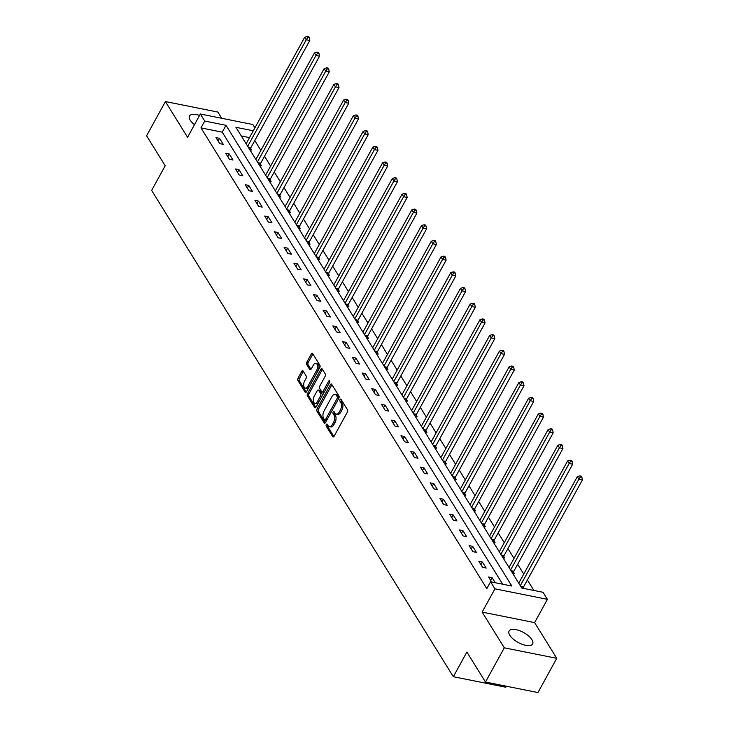 <?xml version="1.0" encoding="UTF-8"?>
<svg xmlns="http://www.w3.org/2000/svg" width="729" height="729" viewBox="0 0 729 729"><rect width="100%" height="100%" fill="white"/><g stroke="black" fill="none" stroke-linecap="round" stroke-linejoin="round"><path stroke-width="1.09" d="M326.3 424.506A1.185 0.647 -78.7 0 0 326.209 426.137L332.725 436.635A1.695 0.92 -78.7 0 0 333.126 436.944A1.695 0.92 -78.7 0 0 334.073 436.279L347.368 412.085A1.695 0.92 -78.7 0 0 347.496 409.753L340.99 399.264A1.185 0.647 -78.7 0 0 340.707 399.045A1.185 0.647 -78.7 0 0 340.042 399.51A1.185 0.647 -78.7 0 0 339.951 401.141L340.798 402.499A5.413 2.943 -78.7 0 1 340.388 409.962L339.286 411.976A5.413 2.943 -78.7 0 1 336.26 414.127A5.413 2.943 -78.7 0 1 334.957 413.115L334.119 411.757A1.185 0.647 -78.7 0 0 333.836 411.539A1.185 0.647 -78.7 0 0 333.171 412.013A1.185 0.647 -78.7 0 0 333.08 413.644L333.928 415.001A5.413 2.943 -78.7 0 1 333.517 422.456L332.415 424.478A5.413 2.943 -78.7 0 1 329.39 426.62A5.413 2.943 -78.7 0 1 328.086 425.618L327.248 424.26A1.185 0.647 -78.7 0 0 326.966 424.041A1.185 0.647 -78.7 0 0 326.3 424.506M327.658 424.916A1.185 0.647 -78.7 0 0 327.631 426.429L333.9 436.534M341.4 399.92A1.185 0.647 -78.7 0 0 341.372 401.424L342.211 402.782L340.798 402.499M334.529 412.423A1.185 0.647 -78.7 0 0 334.502 413.926L335.34 415.284L333.928 415.001M199.573 115.446A13.432 5.659 28.8 0 0 189.54 115.947A13.432 5.659 28.8 0 0 190.251 120.203A13.432 5.659 28.8 0 0 194.497 124.677M509.799 635.26A13.432 5.659 28.8 0 0 521.991 644.226A13.432 5.659 28.8 0 0 532.635 643.953A13.432 5.659 28.8 0 0 531.924 639.688A13.432 5.659 28.8 0 0 519.731 630.731A13.432 5.659 28.8 0 0 509.088 631.004A13.432 5.659 28.8 0 0 509.799 635.26M303.1 371.025A1.695 0.92 -78.7 0 0 302.699 370.706A1.695 0.92 -78.7 0 0 301.751 371.38L298.024 378.169A1.695 0.92 -78.7 0 0 297.897 380.492L305.123 392.147A1.695 0.92 -78.7 0 0 305.533 392.466A1.695 0.92 -78.7 0 0 306.472 391.792L319.776 367.598A1.695 0.92 -78.7 0 0 319.903 365.275L312.668 353.62A1.695 0.92 -78.7 0 0 312.267 353.301A1.695 0.92 -78.7 0 0 311.319 353.975L306.809 362.176A1.695 0.92 -78.7 0 0 306.69 364.5L309.779 369.494A1.695 0.92 -78.7 0 0 310.189 369.803A1.695 0.92 -78.7 0 0 311.128 369.138L313.37 365.065A4.52 2.46 -78.7 0 1 315.894 363.279A4.52 2.46 -78.7 0 1 317.534 365.912A4.52 2.46 -78.7 0 1 316.641 370.35L307.893 386.279A4.52 2.46 -78.7 0 1 305.36 388.074A4.52 2.46 -78.7 0 1 303.72 385.431A4.52 2.46 -78.7 0 1 304.613 380.994L306.071 378.342A1.695 0.92 -78.7 0 0 306.198 376.009L303.1 371.025M502.691 584.211L222.236 132.159L200.967 127.894L204.731 121.05L200.357 114.006L252.826 124.513L254.895 127.848M485.478 682.043L504.295 647.817L556.765 658.323L537.947 692.55L485.478 682.043L466.879 652.063L453.338 676.712L151.641 190.424L165.191 165.775L146.593 135.804L165.41 101.568L187.563 137.28L200.357 114.006M556.765 658.323L534.612 622.612L482.142 612.105L504.295 647.817M482.142 612.105L494.936 588.832L490.571 581.788L511.84 586.043L225.999 125.306L204.731 121.05M200.967 127.894L486.808 588.631L490.571 581.788M317.069 408.878A1.695 0.92 -78.7 0 0 316.951 411.202L324.177 422.856A1.695 0.92 -78.7 0 0 324.578 423.175A1.695 0.92 -78.7 0 0 325.526 422.501L338.821 398.307A1.695 0.92 -78.7 0 0 338.949 395.984L331.722 384.329A1.695 0.92 -78.7 0 0 331.312 384.01A1.695 0.92 -78.7 0 0 330.374 384.684L317.069 408.878L318.491 409.16A1.695 0.92 -78.7 0 0 318.363 411.493L325.362 422.765M314.646 407.502L307.419 395.847A1.695 0.92 -78.7 0 1 307.547 393.523L320.842 369.33A1.695 0.92 -78.7 0 1 321.79 368.655A1.695 0.92 -78.7 0 1 322.2 368.974L325.289 373.959A1.695 0.92 -78.7 0 1 325.161 376.292L319.767 386.106A1.695 0.92 -78.7 0 0 319.648 388.429L321.699 391.737A1.695 0.92 -78.7 0 0 322.1 392.056A1.695 0.92 -78.7 0 0 323.047 391.382L328.661 381.167A1.185 0.647 -78.7 0 1 329.326 380.702A1.185 0.647 -78.7 0 1 329.754 381.395A1.185 0.647 -78.7 0 1 329.517 382.552L316.003 407.147A1.695 0.92 -78.7 0 1 315.056 407.821A1.695 0.92 -78.7 0 1 314.646 407.502L315.557 407.684M221.734 118.289L217.88 112.075L165.41 101.568M453.338 676.712L505.808 687.219L506.354 686.226M495.246 582.726L492.148 577.723L488.594 577.013L491.701 582.015M486.152 568.064L482.407 562.023L478.862 561.321L482.607 567.353L486.152 568.064M476.42 552.372L472.674 546.331L469.13 545.62L472.875 551.662L476.42 552.372M466.678 536.672L462.933 530.639L459.388 529.928L463.134 535.97L466.678 536.672M456.946 520.98L453.201 514.947L449.656 514.237L453.402 520.269L456.946 520.98M447.205 505.288L443.46 499.256L439.915 498.545L443.66 504.577L447.205 505.288M437.473 489.596L433.728 483.564L430.183 482.853L433.928 488.886L437.473 489.596M427.732 473.905L423.996 467.863L420.442 467.161L424.187 473.194L427.732 473.905M417.999 458.213L414.254 452.171L410.709 451.461L414.455 457.502L417.999 458.213M408.267 442.521L404.522 436.48L400.977 435.769L404.723 441.81L408.267 442.521M398.526 426.82L394.781 420.788L391.236 420.077L394.981 426.11L398.526 426.82M388.794 411.129L385.049 405.096L381.504 404.385L385.249 410.418L388.794 411.129M379.053 395.437L375.307 389.404L371.763 388.694L375.508 394.726L379.053 395.437M369.321 379.745L365.575 373.704L362.031 373.002L365.776 379.034L369.321 379.745M359.579 364.053L355.843 358.012L352.289 357.301L356.034 363.343L359.579 364.053M349.847 348.362L346.102 342.32L342.557 341.609L346.302 347.651L349.847 348.362M340.115 332.661L336.37 326.628L332.825 325.918L336.57 331.95L340.115 332.661M330.374 316.969L326.628 310.937L323.084 310.226L326.829 316.258L330.374 316.969M320.642 301.277L316.896 295.245L313.352 294.534L317.097 300.567L320.642 301.277M310.9 285.586L307.155 279.553L303.61 278.843L307.356 284.875L310.9 285.586M301.168 269.894L297.423 263.852L293.878 263.142L297.623 269.183L301.168 269.894M291.427 254.202L287.691 248.161L284.137 247.45L287.882 253.492L291.427 254.202M281.695 238.501L277.949 232.469L274.405 231.758L278.15 237.791L281.695 238.501M271.963 222.81L268.217 216.777L264.673 216.066L268.418 222.099L271.963 222.81M262.221 207.118L258.476 201.086L254.931 200.375L258.677 206.407L262.221 207.118M252.489 191.426L248.744 185.394L245.199 184.683L248.944 190.716L252.489 191.426M242.748 175.735L239.003 169.693L235.458 168.982L239.203 175.024L242.748 175.735M233.016 160.043L229.27 154.001L225.726 153.29L229.471 159.332L233.016 160.043M223.274 144.342L219.538 138.31L215.984 137.599L219.73 143.64L223.274 144.342M533.892 590.463L527.386 579.983M523.741 574.097L517.654 564.282M514.009 558.405L507.913 548.591M504.268 542.713L498.18 532.899M494.535 527.021L488.448 517.207M484.794 511.33L478.707 501.516M475.062 495.638L468.975 485.824M465.33 479.946L459.234 470.123M455.589 464.245L449.501 454.431M445.856 448.554L439.76 438.74M436.115 432.862L430.028 423.048M426.383 417.17L420.296 407.356M416.642 401.479L410.555 391.664M406.91 385.787L400.822 375.964M397.177 370.086L391.081 360.272M387.436 354.394L381.349 344.58M377.704 338.703L371.608 328.888M367.963 323.011L361.876 313.197M358.231 307.319L352.143 297.505M348.489 291.627L342.402 281.804M338.757 275.927L332.67 266.112M329.025 260.235L322.929 250.421M319.284 244.543L313.197 234.729M309.552 228.851L303.455 219.037M299.81 213.16L293.723 203.345M290.078 197.468L283.991 187.645M280.337 181.767L274.25 171.953M270.605 166.075L264.518 156.261M260.873 150.384L254.776 140.569M249.518 137.617L241.308 135.977M523.613 588.403L523.24 587.802M512.669 573.377L514.519 573.741L513.508 572.11M502.937 557.676L504.778 558.049L503.766 556.418M493.196 541.984L495.046 542.358L494.034 540.727M483.464 526.292L485.304 526.666L484.293 525.035M473.722 510.601L475.572 510.965L474.561 509.343M463.99 494.909L465.831 495.273L464.829 493.651M454.258 479.217L456.099 479.582L455.087 477.951M444.517 463.516L446.367 463.89L445.355 462.259M434.785 447.825L436.625 448.198L435.614 446.567M425.043 432.133L426.893 432.507L425.882 430.875M415.311 416.441L417.152 416.806L416.141 415.184M405.57 400.75L407.42 401.114L406.408 399.492M395.838 385.058L397.679 385.422L396.676 383.791M386.106 369.357L387.946 369.731L386.935 368.099M376.364 353.665L378.214 354.039L377.203 352.408M366.632 337.974L368.473 338.347L367.462 336.716M356.891 322.282L358.741 322.646L357.729 321.024M347.159 306.59L349 306.955L347.988 305.333M337.418 290.898L339.267 291.263L338.256 289.632M327.686 275.197L329.526 275.571L328.524 273.94M317.953 259.506L319.794 259.879L318.783 258.248M308.212 243.814L310.062 244.188L309.05 242.557M298.48 228.122L300.321 228.487L299.309 226.865M288.739 212.431L290.589 212.795L289.577 211.173M279.007 196.739L280.847 197.103L279.836 195.472M269.265 181.038L271.115 181.412L270.104 179.781M259.533 165.346L261.374 165.72L260.371 164.089M249.801 149.655L251.642 150.028L250.63 148.397M253.282 130.773L235.923 127.302L521.764 588.03L543.041 592.294L547.406 599.338L494.936 588.832M534.612 622.612L547.406 599.338M222.236 132.159L225.999 125.306M492.148 577.723L490.681 580.375M482.407 562.023L480.949 564.683M472.674 546.331L471.216 548.983M462.933 530.639L461.475 533.291M453.201 514.947L451.743 517.599M443.46 499.256L442.002 501.907M433.728 483.564L432.27 486.216M423.996 467.863L422.528 470.524M414.254 452.171L412.796 454.823M404.522 436.48L403.064 439.131M394.781 420.788L393.323 423.44M385.049 405.096L383.591 407.748M375.307 389.404L373.849 392.056M365.575 373.704L364.117 376.364M355.843 358.012L354.376 360.673M346.102 342.32L344.644 344.972M336.37 326.628L334.912 329.28M326.628 310.937L325.17 313.588M316.896 295.245L315.438 297.897M307.155 279.553L305.697 282.205M297.423 263.852L295.965 266.513M287.691 248.161L286.224 250.812M277.949 232.469L276.491 235.121M268.217 216.777L266.759 219.429M258.476 201.086L257.018 203.737M248.744 185.394L247.286 188.046M239.003 169.693L237.545 172.354M229.27 154.001L227.812 156.653M219.538 138.31L218.071 140.961M329.39 426.62L330.811 426.902A5.413 2.943 -78.7 0 0 333.827 424.761L332.415 424.478M335.34 415.284A5.413 2.943 -78.7 0 1 334.939 422.747L333.827 424.761M336.26 414.127L337.682 414.409A5.413 2.943 -78.7 0 0 340.698 412.259L339.286 411.976M342.211 402.782A5.413 2.943 -78.7 0 1 341.81 410.245L340.698 412.259M331.959 384.712A1.695 0.92 -78.7 0 0 331.786 384.967L318.491 409.16M324.533 419.886A1.185 0.647 -78.7 0 0 324.824 420.114A1.185 0.647 -78.7 0 0 325.48 419.64L337.153 398.408A1.185 0.647 -78.7 0 0 337.245 396.776L336.351 395.346A5.413 2.943 -78.7 0 0 335.048 394.334A5.413 2.943 -78.7 0 0 332.032 396.485L324.05 411.001A5.413 2.943 -78.7 0 0 323.649 418.455L324.533 419.886M325.954 420.177A1.185 0.647 -78.7 0 0 326.237 420.396A1.185 0.647 -78.7 0 0 326.902 419.922L325.48 419.64M335.048 394.334L336.47 394.626A5.413 2.943 -78.7 0 1 337.773 395.628L338.657 397.059A1.185 0.647 -78.7 0 1 338.575 398.69L326.902 419.922M315.83 407.411L308.841 396.139L307.419 395.847M322.437 369.357A1.695 0.92 -78.7 0 0 322.264 369.612L308.968 393.806A1.695 0.92 -78.7 0 0 308.841 396.139M322.1 392.056L323.521 392.339A1.695 0.92 -78.7 0 0 324.469 391.664L329.663 382.215M314.172 396.284A4.52 2.46 -78.7 0 0 313.279 400.722A4.52 2.46 -78.7 0 0 314.928 403.356A4.52 2.46 -78.7 0 0 317.452 401.561L320.532 395.956A1.695 0.92 -78.7 0 0 320.66 393.624L318.609 390.316A1.695 0.92 -78.7 0 0 318.199 389.997A1.695 0.92 -78.7 0 0 317.261 390.671L314.172 396.284M314.928 403.356L316.34 403.638A4.52 2.46 -78.7 0 0 318.874 401.852L317.452 401.561M318.199 389.997L319.621 390.288A1.695 0.92 -78.7 0 1 320.031 390.598L322.081 393.906A1.695 0.92 -78.7 0 1 321.954 396.239L318.874 401.852M305.36 388.074L306.781 388.357A4.52 2.46 -78.7 0 0 309.306 386.561L307.893 386.279M315.894 363.279L317.315 363.561A4.52 2.46 -78.7 0 1 318.956 366.195A4.52 2.46 -78.7 0 1 318.063 370.633L309.306 386.561M312.905 354.002A1.695 0.92 -78.7 0 0 312.741 354.258L308.23 362.459A1.695 0.92 -78.7 0 0 308.103 364.792L310.964 369.393M303.337 371.398A1.695 0.92 -78.7 0 0 303.173 371.662L299.437 378.451A1.695 0.92 -78.7 0 0 299.309 380.784L306.308 392.056M523.103 588.303L523.313 587.547A1.722 0.939 101.3 0 1 523.55 586.963L582.407 479.901L578.862 479.19L577.304 476.675L518.756 583.173M520.315 585.688L578.862 479.19L580.439 476.866L581.86 477.149L581.232 476.146L579.81 475.864L580.439 476.866M577.304 476.675L579.81 475.864M581.86 477.149L582.407 479.901M513.125 573.459L513.581 571.855A1.722 0.939 101.3 0 1 513.817 571.272L572.675 464.2L569.13 463.498L567.572 460.983L509.015 567.481M510.573 569.996L569.13 463.498L570.698 461.175L572.119 461.457L571.5 460.455L570.078 460.163L570.698 461.175M567.572 460.983L570.078 460.163M572.119 461.457L572.675 464.2M503.384 557.767L503.839 556.163A1.722 0.939 101.3 0 1 504.076 555.58L562.934 448.508L559.389 447.797L557.831 445.282L499.283 551.789M500.841 554.304L559.389 447.797L560.966 445.483L562.387 445.765L561.758 444.754L560.346 444.471L560.966 445.483M557.831 445.282L560.346 444.471M562.387 445.765L562.934 448.508M493.651 542.075L494.107 540.462A1.722 0.939 101.3 0 1 494.344 539.879L553.202 432.816L549.657 432.106L548.099 429.591L489.542 536.097M491.109 538.613L549.657 432.106L551.233 429.782L552.646 430.074L552.026 429.062L550.605 428.78L551.233 429.782M548.099 429.591L550.605 428.78M552.646 430.074L553.202 432.816M483.91 526.384L484.366 524.771A1.722 0.939 101.3 0 1 484.603 524.187L543.469 417.125L539.916 416.414L538.357 413.899L479.81 520.406M481.368 522.921L539.916 416.414L541.492 414.09L542.914 414.373L542.285 413.37L540.872 413.088L541.492 414.09M538.357 413.899L540.872 413.088M542.914 414.373L543.469 417.125M474.178 510.692L474.634 509.079A1.722 0.939 101.3 0 1 474.871 508.496L533.728 401.433L530.183 400.722L528.625 398.207L470.068 504.714M471.636 507.229L530.183 400.722L531.76 398.399L533.172 398.681L532.553 397.679L531.131 397.396L531.76 398.399M528.625 398.207L531.131 397.396M533.172 398.681L533.728 401.433M464.446 495L464.902 493.387A1.722 0.939 101.3 0 1 465.129 492.804L523.996 385.741L520.451 385.03L518.884 382.515L460.336 489.013M461.894 491.528L520.451 385.03L522.019 382.707L523.44 382.989L522.811 381.987L521.399 381.704L522.019 382.707M518.884 382.515L521.399 381.704M523.44 382.989L523.996 385.741M454.705 479.299L455.16 477.695A1.722 0.939 101.3 0 1 455.397 477.112L514.255 370.04L510.71 369.339L509.152 366.824L450.604 473.321M452.162 475.837L510.71 369.339L512.287 367.015L513.708 367.298L513.079 366.295L511.658 366.004L512.287 367.015M509.152 366.824L511.658 366.004M513.708 367.298L514.255 370.04M444.972 463.608L445.428 462.004A1.722 0.939 101.3 0 1 445.665 461.421L504.523 354.349L500.978 353.638L499.42 351.123L440.863 457.63M442.421 460.145L500.978 353.638L502.545 351.323L503.967 351.606L503.347 350.594L501.926 350.312L502.545 351.323M499.42 351.123L501.926 350.312M503.967 351.606L504.523 354.349M435.231 447.916L435.687 446.303A1.722 0.939 101.3 0 1 435.924 445.72L494.781 338.657L491.237 337.946L489.678 335.431L431.131 441.938M432.689 444.453L491.237 337.946L492.813 335.632L494.235 335.914L493.606 334.903L492.193 334.62L492.813 335.632M489.678 335.431L492.193 334.62M494.235 335.914L494.781 338.657M425.499 432.224L425.955 430.611A1.722 0.939 101.3 0 1 426.192 430.028L485.049 322.965L481.505 322.254L479.946 319.739L421.389 426.246M422.957 428.761L481.505 322.254L483.081 319.931L484.493 320.213L483.874 319.211L482.452 318.928L483.081 319.931M479.946 319.739L482.452 318.928M484.493 320.213L485.049 322.965M415.758 416.532L416.213 414.919A1.722 0.939 101.3 0 1 416.45 414.336L475.317 307.274L471.763 306.563L470.205 304.048L411.657 410.555M413.215 413.07L471.763 306.563L473.34 304.239L474.761 304.522L474.132 303.519L472.72 303.237L473.34 304.239M470.205 304.048L472.72 303.237M474.761 304.522L475.317 307.274M406.026 400.841L406.481 399.228A1.722 0.939 101.3 0 1 406.718 398.645L465.576 291.582L462.031 290.871L460.473 288.356L401.916 394.854M403.483 397.369L462.031 290.871L463.608 288.547L465.02 288.83L464.4 287.827L462.979 287.545L463.608 288.547M460.473 288.356L462.979 287.545M465.02 288.83L465.576 291.582M396.294 385.14L396.749 383.536A1.722 0.939 101.3 0 1 396.977 382.953L455.844 275.881L452.299 275.179L450.732 272.664L392.184 379.162M393.742 381.677L452.299 275.179L453.866 272.856L455.288 273.138L454.659 272.136L453.247 271.844L453.866 272.856M450.732 272.664L453.247 271.844M455.288 273.138L455.844 275.881M386.552 369.448L387.008 367.844A1.722 0.939 101.3 0 1 387.245 367.261L446.102 260.189L442.558 259.478L440.999 256.963L382.452 363.47M384.01 365.985L442.558 259.478L444.134 257.164L445.556 257.446L444.927 256.435L443.505 256.152L444.134 257.164M440.999 256.963L443.505 256.152M445.556 257.446L446.102 260.189M376.82 353.756L377.276 352.143A1.722 0.939 101.3 0 1 377.513 351.56L436.37 244.497L432.826 243.787L431.267 241.272L372.71 347.779M374.269 350.294L432.826 243.787L434.393 241.472L435.814 241.755L435.195 240.743L433.773 240.461L434.393 241.472M431.267 241.272L433.773 240.461M435.814 241.755L436.37 244.497M367.079 338.065L367.534 336.452A1.722 0.939 101.3 0 1 367.771 335.869L426.629 228.806L423.084 228.095L421.526 225.58L362.978 332.087M364.536 334.602L423.084 228.095L424.661 225.771L426.082 226.063L425.454 225.051L424.041 224.769L424.661 225.771M421.526 225.58L424.041 224.769M426.082 226.063L426.629 228.806M357.347 322.373L357.802 320.76A1.722 0.939 101.3 0 1 358.039 320.177L416.897 213.114L413.352 212.403L411.794 209.888L353.237 316.395M354.804 318.91L413.352 212.403L414.929 210.08L416.341 210.362L415.721 209.36L414.3 209.077L414.929 210.08M411.794 209.888L414.3 209.077M416.341 210.362L416.897 213.114M347.605 306.681L348.061 305.068A1.722 0.939 101.3 0 1 348.298 304.485L407.165 197.422L403.611 196.712L402.053 194.196L343.505 300.694M345.063 303.209L403.611 196.712L405.187 194.388L406.609 194.67L405.98 193.668L404.568 193.385L405.187 194.388M402.053 194.196L404.568 193.385M406.609 194.67L407.165 197.422M337.873 290.98L338.329 289.377A1.722 0.939 101.3 0 1 338.566 288.793L397.423 181.731L393.879 181.02L392.32 178.505L333.764 285.003M335.331 287.518L393.879 181.02L395.455 178.696L396.868 178.979L396.248 177.976L394.826 177.685L395.455 178.696M392.32 178.505L394.826 177.685M396.868 178.979L397.423 181.731M328.141 275.289L328.597 273.685A1.722 0.939 101.3 0 1 328.825 273.102L387.691 166.03L384.147 165.319L382.579 162.804L324.031 269.311M325.59 271.826L384.147 165.319L385.714 163.004L387.135 163.287L386.507 162.275L385.094 161.993L385.714 163.004M382.579 162.804L385.094 161.993M387.135 163.287L387.691 166.03M318.4 259.597L318.855 257.993A1.722 0.939 101.3 0 1 319.092 257.401L377.95 150.338L374.405 149.627L372.847 147.112L314.299 253.619M315.857 256.134L374.405 149.627L375.982 147.313L377.403 147.595L376.775 146.584L375.353 146.301L375.982 147.313M372.847 147.112L375.353 146.301M377.403 147.595L377.95 150.338M308.668 243.905L309.123 242.292A1.722 0.939 101.3 0 1 309.36 241.709L368.218 134.646L364.673 133.936L363.115 131.42L304.558 237.927M306.116 240.442L364.673 133.936L366.24 131.612L367.662 131.903L367.042 130.892L365.621 130.609L366.24 131.612M363.115 131.42L365.621 130.609M367.662 131.903L368.218 134.646M298.926 228.213L299.382 226.601A1.722 0.939 101.3 0 1 299.619 226.017L358.477 118.955L354.932 118.244L353.374 115.729L294.826 222.236M296.384 224.751L354.932 118.244L356.508 115.92L357.93 116.203L357.301 115.2L355.889 114.918L356.508 115.92M353.374 115.729L355.889 114.918M357.93 116.203L358.477 118.955M289.194 212.522L289.65 210.909A1.722 0.939 101.3 0 1 289.887 210.326L348.744 103.263L345.2 102.552L343.641 100.037L285.085 206.535M286.652 209.05L345.2 102.552L346.776 100.228L348.189 100.511L347.569 99.508L346.147 99.226L346.776 100.228M343.641 100.037L346.147 99.226M348.189 100.511L348.744 103.263M279.453 196.83L279.909 195.217A1.722 0.939 101.3 0 1 280.146 194.634L339.012 87.571L335.458 86.86L333.9 84.345L275.352 190.843M276.911 193.358L335.458 86.86L337.035 84.537L338.456 84.819L337.828 83.817L336.415 83.525L337.035 84.537M333.9 84.345L336.415 83.525M338.456 84.819L339.012 87.571M269.721 181.129L270.177 179.525A1.722 0.939 101.3 0 1 270.413 178.942L329.271 71.87L325.726 71.16L324.168 68.644L265.611 175.151M267.178 177.666L325.726 71.16L327.303 68.845L328.715 69.127L328.096 68.116L326.674 67.833L327.303 68.845M324.168 68.644L326.674 67.833M328.715 69.127L329.271 71.87M259.989 165.437L260.444 163.834A1.722 0.939 101.3 0 1 260.672 163.241L319.539 56.179L315.994 55.468L314.427 52.953L255.879 159.46M257.437 161.975L315.994 55.468L317.562 53.153L318.983 53.436L318.354 52.424L316.942 52.142L317.562 53.153M314.427 52.953L316.942 52.142M318.983 53.436L319.539 56.179M250.247 149.746L250.703 148.133A1.722 0.939 101.3 0 1 250.94 147.55L309.798 40.487L306.253 39.776L304.695 37.261L246.147 143.768M247.705 146.283L306.253 39.776L307.829 37.452L309.251 37.744L308.622 36.732L307.201 36.45L307.829 37.452M304.695 37.261L307.201 36.45M309.251 37.744L309.798 40.487M327.631 426.429L326.209 426.137M341.372 401.424L339.951 401.141M334.502 413.926L333.08 413.644M334.939 422.747L333.517 422.456M341.81 410.245L340.388 409.962M333.627 436.817L332.725 436.635M331.786 384.967L330.374 384.684M325.079 423.039L324.177 422.856M318.363 411.493L316.951 411.202M338.575 398.69L337.153 398.408M338.657 397.059L337.245 396.776M337.773 395.628L336.351 395.346M308.968 393.806L307.547 393.523M322.264 369.612L320.842 369.33M324.469 391.664L323.047 391.382M329.754 381.385L328.661 381.167M321.954 396.239L320.532 395.956M322.081 393.906L320.66 393.624M320.031 390.598L318.609 390.316M318.063 370.633L316.641 370.35M310.682 369.667L309.779 369.494M308.103 364.792L306.69 364.5M308.23 362.459L306.809 362.176M312.741 354.258L311.319 353.975M306.025 392.33L305.123 392.147M299.309 380.784L297.897 380.492M299.437 378.451L298.024 378.169M303.173 371.662L301.751 371.38M523.313 587.547L521.199 587.127M523.55 586.963L520.752 586.398M513.581 571.855L511.466 571.427M513.817 571.272L511.02 570.707M503.839 556.163L501.725 555.735M504.076 555.58L501.279 555.015M494.107 540.462L491.993 540.043M494.344 539.879L491.546 539.323M484.366 524.771L482.261 524.351M484.603 524.187L481.814 523.632M474.634 509.079L472.52 508.66M474.871 508.496L472.073 507.94M464.902 493.387L462.787 492.968M465.129 492.804L462.341 492.239M455.16 477.695L453.046 477.267M455.397 477.112L452.6 476.547M445.428 462.004L443.314 461.575M445.665 461.421L442.868 460.856M435.687 446.303L433.582 445.884M435.924 445.72L433.126 445.164M425.955 430.611L423.841 430.192M426.192 430.028L423.394 429.472M416.213 414.919L414.108 414.5M416.45 414.336L413.662 413.78M406.481 399.228L404.367 398.809M406.718 398.645L403.921 398.08M396.749 383.536L394.635 383.108M396.977 382.953L394.189 382.388M387.008 367.844L384.894 367.416M387.245 367.261L384.447 366.696M377.276 352.143L375.162 351.724M377.513 351.56L374.715 351.004M367.534 336.452L365.429 336.033M367.771 335.869L364.974 335.313M357.802 320.76L355.688 320.341M358.039 320.177L355.242 319.621M348.061 305.068L345.956 304.649M348.298 304.485L345.51 303.929M338.329 289.377L336.215 288.948M338.566 288.793L335.768 288.228M328.597 273.685L326.483 273.257M328.825 273.102L326.036 272.537M318.855 257.993L316.741 257.565M319.092 257.401L316.295 256.845M309.123 242.292L307.009 241.873M309.36 241.709L306.563 241.153M299.382 226.601L297.277 226.181M299.619 226.017L296.821 225.461M289.65 210.909L287.536 210.49M289.887 210.326L287.089 209.77M279.909 195.217L277.804 194.789M280.146 194.634L277.357 194.069M270.177 179.525L268.062 179.097M270.413 178.942L267.616 178.377M260.444 163.834L258.33 163.405M260.672 163.241L257.884 162.685M250.703 148.133L248.589 147.714M250.94 147.55L248.142 146.994M326.237 420.396L324.824 420.114"/></g></svg>
